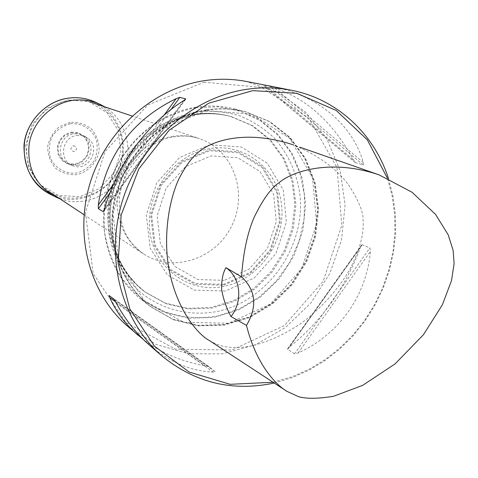 <?xml version="1.0" encoding="UTF-8"?>
<svg xmlns="http://www.w3.org/2000/svg" width="478" height="478" viewBox="0 0 478 478"><rect width="100%" height="100%" fill="white"/><g stroke="black" fill="none" stroke-linecap="round" stroke-linejoin="round"><path stroke-width="0.36" stroke-dasharray="2.39 1.79" d="M69.095 100.344C76.594 99.251 83.883 99.878 90.957 102.22C117.678 110.968 130.512 144.464 117.713 170.072C105.447 195.938 71.168 206.502 47.806 190.859L41.347 185.727L35.868 179.495L31.536 172.343L28.495 164.48L26.84 156.145L26.625 147.583L27.867 139.062L30.532 130.841L34.53 123.175L39.746 116.291L46.019 110.412L53.154 105.71L60.927 102.322L69.095 100.344M195.986 107.18C155.912 113.388 119.398 146.609 107.717 188.452C95.982 230.294 110.299 275.645 141.38 299.521L163.458 312.128L188.015 318.199L213.451 317.488L238.169 310.192L260.671 296.856L279.636 278.375L293.97 255.879L302.831 230.725L305.681 204.393L302.299 178.461L292.799 154.502L277.67 134.049L257.744 118.46L234.202 108.859C221.792 105.734 209.053 105.172 195.986 107.18M206.143 109.934C219.456 107.873 232.433 108.434 245.071 111.619L269.024 121.4L289.28 137.294L304.647 158.152L314.273 182.59L317.673 209.041L314.727 235.905L305.669 261.574L291.048 284.541L271.719 303.428L248.799 317.069L223.632 324.562L197.737 325.333L172.725 319.196L150.253 306.374C118.604 282.068 104.055 235.785 116.07 193.028C128.026 150.271 165.298 116.303 206.143 109.934M195.801 107.646L218.625 106.779L240.583 111.302L260.564 120.886L277.622 134.945L290.971 152.709L300.053 173.251L304.498 195.574L304.157 218.607L299.097 241.282L289.566 262.565L276.003 281.482L259.028 297.161L239.388 308.842L217.974 315.934C195.311 319.866 173.765 316.789 153.348 306.709C140.646 298.798 129.717 288.682 120.576 276.35C112.712 262.978 107.389 248.369 104.604 232.523C102.388 208.318 107.532 183.51 119.404 161.51C128.445 147.523 139.415 135.501 152.309 125.457C166.009 116.817 180.511 110.878 195.801 107.646M206.4 110.543L162.018 128.791L128.409 165.681L112.951 213.487L118.855 261.872L144.41 300.674L183.761 322.327L228.687 323.253L270.524 304.008L301.672 268.648L316.597 223.758L312.498 177.463L289.728 138.369L252.037 114.248L206.4 110.543M206.341 109.988C219.665 107.926 232.643 108.488 245.286 111.673L269.245 121.454L289.507 137.359L304.88 158.224L314.506 182.668L317.906 209.131L314.96 236.007L305.896 261.687L291.275 284.661L271.94 303.554L249.008 317.201L223.835 324.699L197.928 325.476L172.911 319.334L150.427 306.506C118.771 282.193 104.216 235.893 116.232 193.118C128.194 150.349 165.484 116.357 206.341 109.988M127.363 326.02L156.037 344.387L188.44 353.786L222.276 353.851L255.294 344.835L285.396 327.532L310.76 303.177L329.862 273.356L341.549 239.926L345.08 204.937L340.133 170.568L326.862 139.02L305.944 112.426L278.56 92.714L246.415 81.481M388.524 178.694L393.077 196.452L395.437 214.795L395.587 233.431L393.543 252.079L389.349 270.458L383.081 288.306L374.83 305.352L364.72 321.341L352.907 336.034L339.547 349.215L324.837 360.663L308.985 370.199L292.231 377.656L274.235 383.033M271.755 86.416L273.249 86.715C318.748 95.815 352.991 125.684 363.304 162.526L363.262 164.976L355.566 162.741L353.338 159.67C331.254 119.04 301.714 94.172 264.71 85.054M294.502 353.816L287.684 349.322L287.666 348.743L289.286 347.148C321.533 321.276 345.265 287.971 360.484 247.251L361.589 245.029L362.228 244.724L369.9 247.921L370.414 251.44C366.584 295.541 339.057 334.475 298.158 352.949L294.502 353.816L369.9 247.921M114.087 299.563L215.172 371.693L213.134 372.105C190.74 371.113 169.582 362.187 149.656 345.319M215.172 371.693L209.173 366.871L205.421 365.879C181.712 361.571 161.128 352.884 143.675 339.816M209.43 340.569C219.48 346.293 227.588 348.761 246.176 346.897C261.102 344.548 281.148 336.87 301.809 322.811C322.16 307.527 339.201 287.887 349.753 269.484C362.181 245.369 363.776 230.539 363.131 220.334C363.37 212.244 358.805 200.891 349.436 186.277C337.994 169.535 319.041 155.655 292.566 144.637L300.16 147.29M273.058 382.257L292.703 376.527L309.38 369.082L325.142 359.564L339.762 348.121L353.027 334.959L364.744 320.278L374.734 304.307L382.86 287.296L389.002 269.49L393.053 251.159L394.948 232.583L394.637 214.042L392.121 195.819L387.407 178.198M206.938 110.149C220.274 108.082 233.27 108.643 245.925 111.834L269.909 121.627L290.194 137.55L305.579 158.445L315.211 182.913L318.611 209.406L315.659 236.311L306.589 262.022L291.944 285.025L272.591 303.942L249.636 317.607L224.433 325.118L198.501 325.894L173.46 319.752L150.952 306.912C119.261 282.57 104.694 236.216 116.728 193.387C128.702 150.564 166.039 116.53 206.938 110.149M204.016 82.234L261.562 87.366L308.716 118.108L336.948 167.348L341.836 225.281L323.128 281.339L284.308 325.608L232.051 349.968L175.629 349.239L125.839 322.399L93.204 273.625L85.454 212.369L104.999 151.699L147.732 105.011L204.016 82.234M224.194 280.365L197.814 279.499L174.99 266.521L160.381 243.774L157.166 215.715L166.147 188.111L185.5 166.708L211.151 155.894L237.775 157.716L260.032 171.53L273.685 194.385L276.29 221.72L267.489 248.333L248.972 269.21L224.194 280.365M209.985 144.738L179.74 157.405L156.904 182.614L146.328 215.166L150.182 248.219L167.443 274.946L194.337 290.11L225.311 291.03L254.35 277.891L276.021 253.406L286.346 222.228L283.352 190.172L267.399 163.303L241.294 146.979L209.985 144.738M70.26 122.308L59.368 126.688C53.142 132.036 49.234 138.751 47.639 146.836C47.758 155.027 50.399 162.156 55.556 168.232C61.877 172.994 68.993 175.139 76.916 174.661C88.52 171.883 97.273 162.311 99.203 150.331C99.143 142.253 96.598 135.16 91.567 129.054C85.341 124.19 78.237 121.944 70.26 122.308M73.385 145.647C77.412 147.051 77.669 149.076 74.156 151.711C70.123 150.307 69.866 148.282 73.385 145.647M76.617 135.519L81.858 135.609L86.697 137.509C102.178 146.131 89.284 172.612 72.949 165.741C58.507 161.271 61.381 137.18 76.617 135.519M77.681 165.292L69.973 164.581C55.275 160.034 58.191 135.537 73.69 133.852L79.019 133.948L83.943 135.883C96.096 142.611 91.585 163.643 77.681 165.292M104.628 106.809C126.073 119.757 133.989 149.483 122.643 172.474C111.547 195.586 83.262 207.685 59.846 198.788M171.883 136.499C181.401 134.987 190.597 135.704 199.481 138.656C233.025 149.662 248.369 192.55 231.842 225.634C215.996 259.046 172.773 273.428 143.418 253.812C123.049 240.47 112.718 213.039 118.92 187.256C125.075 161.468 147.105 140.502 171.883 136.499M217.114 311.495C267.226 301.128 305.03 248.106 300.088 196.117C297.28 173.771 288.67 154.406 274.264 138.023C263.88 128.253 252.037 120.719 238.749 115.425C224.881 111.589 210.583 110.436 195.861 111.972C173.89 116.208 153.229 127.512 136.738 144.493C126.622 156.718 118.753 170.293 113.131 185.213C108.978 200.563 107.466 215.99 108.596 231.495C112.163 254.332 122.434 274.719 137.879 290.05C159.556 309.182 188.78 316.818 217.114 311.495M194.737 114.792C207.297 112.844 219.516 113.459 231.394 116.65L252.713 125.708L270.727 140.138L284.38 158.929L292.918 180.863L295.918 204.566L293.259 228.609L285.145 251.583L272.066 272.143L254.78 289.065L234.274 301.325L211.742 308.131L188.529 308.979L166.063 303.697L145.784 292.506C116.65 270.847 102.949 229.034 113.495 190.286C123.987 151.538 157.638 120.611 194.737 114.792M193.823 114.529C206.359 112.581 218.554 113.202 230.42 116.387L251.703 125.427L269.688 139.827L283.323 158.588L291.849 180.481L294.848 204.142L292.195 228.143L284.099 251.075L271.044 271.594L253.788 288.485L233.312 300.716L210.822 307.509L187.645 308.346L165.215 303.076L144.971 291.897C115.885 270.279 102.202 228.544 112.73 189.874C123.199 151.197 156.784 120.331 193.823 114.529M183.731 100.619L104.58 208.832M164.044 115.174L113.435 184.299M170.945 109.534L109.856 193.004M185.165 99.657L103.989 210.649M363.304 162.526L273.249 86.715M353.338 159.67L264.394 84.994M355.566 162.741L262.464 84.618M363.262 164.976L269.269 85.944M298.158 352.949L370.414 251.44M289.286 347.148L360.484 247.251M287.684 349.322L362.228 244.724M116.19 303.004L213.134 372.105M115.503 301.755L205.421 365.879M209.173 366.871L109.151 295.482L209.191 366.889M223.668 284.332L195.365 283.436L170.837 269.544L155.117 245.13L151.634 214.992L161.277 185.327L182.082 162.341L209.651 150.755L238.235 152.751L262.111 167.611L276.732 192.144L279.505 221.457L270.07 249.976L250.233 272.358L223.668 284.332M223.77 285.27L250.705 273.117L270.817 250.418L280.389 221.499L277.581 191.774L262.757 166.894L238.546 151.807L209.549 149.781L181.58 161.522L160.471 184.843L150.684 214.945L154.227 245.519L170.174 270.279L195.06 284.362L223.77 285.27M223.985 286.388C189.3 293.862 153.976 268.367 149.799 230.838C145.097 193.405 173.681 154.346 209.537 148.712C245.345 142.516 278.608 170.007 281.679 206.239C285.27 242.4 258.747 279.457 223.985 286.388M70.242 123.736C81.487 122.75 91.692 128.893 96.174 139.212C97.96 146.555 97.273 153.719 94.118 160.704C89.625 166.9 83.758 171.016 76.516 173.054C65.372 174.189 55.042 168.232 50.387 157.871C48.511 150.456 49.174 143.209 52.371 136.116C56.954 129.843 62.911 125.714 70.242 123.736M71.246 132.179L78.374 132.693L84.469 136.326L88.34 142.336L89.237 149.536L86.996 156.515L82.055 161.905L75.375 164.653L68.27 164.199L62.134 160.626L58.197 154.621L57.252 147.373L59.511 140.329L64.506 134.904L71.246 132.179M71.342 132.842L78.177 133.338L84.032 136.816L87.749 142.587L88.609 149.5L86.458 156.198L81.714 161.367L75.303 164.002L68.479 163.572L62.594 160.142L58.818 154.376L57.916 147.421L60.079 140.657L64.877 135.453L71.342 132.842M67.607 99.944L88.884 101.665L106.935 112.647L118.275 130.566L120.826 151.879L114.176 172.474L99.621 188.434L79.904 196.685L58.782 195.532L40.391 185.046L28.465 167.175L25.531 145.426L32.283 124.238L47.352 107.974L67.607 99.944M96.49 102.68C120.325 114.379 130.13 145.975 118.096 170.258C106.409 194.707 75.488 206.478 51.576 194.94M84.044 214.724L143.418 253.812C130.757 244.252 119.578 232.637 119.315 201.393C119.476 174.219 145.384 140.687 174.195 136.833C183.128 135.382 191.559 135.985 199.481 138.656L132.089 116.029M245.071 111.619L234.202 108.859M150.253 306.374L141.38 299.521M231.394 116.65L230.42 116.387C217.992 113.059 205.307 112.39 192.359 114.367C154.519 120.277 121.304 150.821 111.135 189.025C100.906 227.241 114.822 269.419 144.971 291.897L136.487 284.44L128.355 275.023L121.549 264.406L116.214 252.778L112.467 240.338L110.394 227.319L110.048 213.977L111.446 200.557L114.577 187.328L119.381 174.542L131.486 154.03L149.536 135.31L171.208 121.95L194.922 114.81C207.428 112.868 219.587 113.477 231.394 116.65M185.691 99.203L103.63 211.401M355.339 162.616L262.356 84.594M287.666 348.743L361.589 245.029M245.925 111.834L245.286 111.673M150.952 306.912L150.427 306.506M86.697 137.509L83.943 135.883M72.949 165.741L69.973 164.581M101.091 104.861L99.514 104.108M56.129 197.211L54.57 196.428"/><path stroke-width="0.72" d="M264.71 85.054L246.415 81.481C232.702 78.816 218.709 78.547 204.441 80.657C153.689 88.191 106.684 129.442 90.3 182.405C73.869 235.367 89.756 293.641 127.363 326.02L143.675 339.816M274.235 383.033C232.428 391.894 194.946 382.83 161.803 355.841C121.496 321.156 104.562 258.036 122.547 200.39C140.478 142.743 191.445 97.715 246.056 89.416C261.406 87.086 276.433 87.343 291.126 90.193C337.199 98.982 374.316 134.025 388.524 178.694M185.727 98.892L179.847 97.369L176.161 98.617C131.575 120.528 105.614 155.989 98.277 205.008L98.372 208.695L103.224 211.688L104.58 208.832C116.704 165.179 148.031 122.547 183.731 100.619L185.727 98.892L185.165 99.657M263.306 84.773L291.126 90.193M161.803 355.841L149.656 345.319C136.559 333.937 125.403 319.83 116.19 303.004L114.087 299.563L109.151 295.482L109.791 297.686C116.238 312.003 125.541 324.437 137.718 334.988M292.566 144.637C241.061 127.817 206.813 143.484 197.133 153.378C191.475 157.991 185.482 166.332 179.142 178.402C170.61 196.35 164.247 226.674 167.437 258.347C172.749 305.448 197.157 334.158 209.43 340.569L286.914 391.339C275.758 384.724 256.256 364.451 246.481 325.393C257.552 306.667 255.903 290.469 241.533 276.798L225.921 267.644C222.79 273.237 221.38 280.556 221.673 289.602C223.346 299.282 226.464 308.262 231.017 316.55L246.481 325.393M387.407 178.198L367.319 139.839L336.255 110.466L296.85 93.318L252.808 90.635L208.629 103.248L169.134 130.243L138.817 168.919L121.161 215.046L118.102 263.438L129.735 308.728L154.424 346.138L189.163 372.051L230.103 384.312L273.058 382.257M241.533 276.798C243.224 252.593 247.484 232.649 254.308 216.958C262.96 199.296 271.175 187.92 278.949 182.829C290.17 172.654 328.41 157.692 379.138 174.882L412.096 192.293L435.554 214.413L448.191 234.823L453.156 250.442L454.1 263.784L451.507 280.622L442.359 304.844L423.4 334.767L395.061 363.913L362.635 385.382L333.542 396.286C318.187 398.772 306.553 398.915 298.642 396.716L286.914 391.339M231.017 316.55C243.111 301.349 240.751 277.569 225.921 267.644M59.846 198.788L56.129 197.211C35.772 185.87 26.792 168.077 29.188 143.83C32.779 121.896 51.158 103.577 72.483 100.422C82.575 98.994 92.111 100.47 101.091 104.861L104.628 106.809M176.161 98.617L164.044 115.174M113.435 184.299L98.277 205.008M179.847 97.369L170.945 109.534M109.856 193.004L98.372 208.695M103.989 210.649L103.224 211.688M109.791 297.686L115.503 301.755M67.876 98.229C77.968 96.801 87.51 98.283 96.49 102.68C87.48 98.277 77.92 96.783 67.81 98.211C43.773 101.456 24.713 125.057 23.966 146.37C24.336 169.977 33.544 186.169 51.576 194.94C31.207 183.594 22.215 165.806 24.599 141.578C28.178 119.667 46.545 101.366 67.876 98.229M132.089 116.029L90.957 102.22M84.044 214.724L47.806 190.859M379.138 174.882L300.16 147.29M99.514 104.108L96.49 102.68M54.57 196.428L51.576 194.94"/></g></svg>
